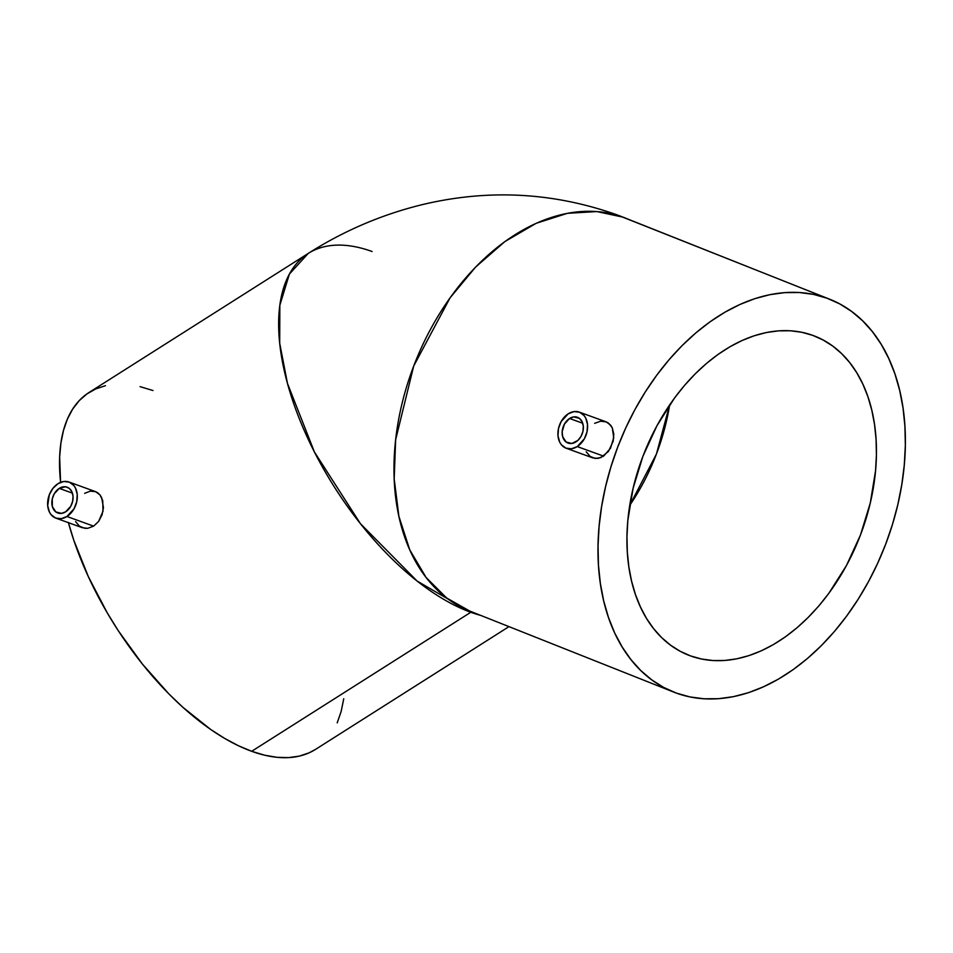 <?xml version="1.0" encoding="UTF-8"?>
<svg xmlns="http://www.w3.org/2000/svg" width="953" height="953" viewBox="0 0 953 953"><rect width="100%" height="100%" fill="white"/><g stroke="black" fill="none" stroke-linecap="round" stroke-linejoin="round"><path stroke-width="1.43" d="M472.319 612.017A2.74 2.025 -70.1 0 0 470.782 612.279L480.777 615.424A211.352 103.031 -122.4 0 1 470.782 612.279A211.352 103.031 -122.4 0 1 306.413 435.366A211.352 103.031 -122.4 0 1 308.212 253.438A211.352 103.031 -122.4 0 1 372.087 251.509M616.15 214.544A425.443 314.168 109.9 0 1 622.964 217.141L625.728 218.189A211.352 142.473 111.7 0 0 622.964 217.141A211.352 142.473 111.7 0 0 414.484 364.022A211.352 142.473 111.7 0 0 469.65 611.004L446.623 597.972L426.122 577.518L409.778 549.893L398.89 516.323L394.185 478.823L395.638 439.786L413.697 366.059L450.078 297.812L475.654 267.031L504.899 241.562L536.158 223.312L567.416 213.317L596.828 211.566L622.964 217.141A425.443 314.168 -70.1 0 0 616.15 214.544M575.957 441.894A13.723 10.138 109.9 0 1 568.083 443.085A13.723 10.138 109.9 0 1 562.175 431.78A13.723 10.138 109.9 0 1 569.549 418.474L582.712 423.239L569.549 418.474L564.474 424.014L562.175 431.626L562.639 436.605L566.118 442.025L571.848 443.467L577.875 440.417L581.044 436.355L582.95 431.352L583.307 426.17L582.057 421.595L579.388 418.343L573.67 416.902L569.549 418.474A13.723 10.138 109.9 0 1 577.423 417.283A13.723 10.138 109.9 0 1 583.343 428.588A13.723 10.138 109.9 0 1 575.957 441.894M594.648 423.335L600.616 421.214L606.263 421.893L579.293 412.113A19.215 14.188 109.9 0 1 587.572 427.945A19.215 14.188 109.9 0 1 577.244 446.576L603.618 456.13L610.48 448.291L613.744 437.653L612.267 427.778L608.693 423.263L606.263 421.893L610.706 425.241L612.267 427.778L613.792 434.091L613.148 441.287L608.502 451.388L600.866 457.619L595.244 458.453L590.098 456.416L586.226 451.793M566.213 448.244L592.873 457.905L598.055 458.393L603.618 456.13L577.244 446.576A19.215 14.188 109.9 0 1 566.213 448.244A19.215 14.188 109.9 0 1 557.934 432.424A19.215 14.188 109.9 0 1 568.274 413.781A19.215 14.188 109.9 0 1 579.293 412.113M65.674 511.809A13.723 10.138 109.9 0 1 57.788 512.988A13.723 10.138 109.9 0 1 51.879 501.695A13.723 10.138 109.9 0 1 59.265 488.377L72.428 493.142L59.265 488.377L54.178 493.916L52.272 498.919L52.344 506.508L55.834 511.94L61.552 513.369L65.674 511.809L70.748 506.257L72.654 501.254L73.012 496.084L71.761 491.51L69.104 488.246L65.423 486.78L59.265 488.377A13.723 10.138 109.9 0 1 67.139 487.186A13.723 10.138 109.9 0 1 73.047 498.49A13.723 10.138 109.9 0 1 65.674 511.809M84.638 493.344L90.332 491.129L95.705 491.7L69.009 482.027A19.215 14.188 109.9 0 1 77.288 497.847A19.215 14.188 109.9 0 1 66.948 516.49L93.608 526.139L98.612 521.434L103.007 511.249L102.733 500.575L100.029 495L98.04 493.035L95.705 491.7L100.029 495L101.614 497.549L103.448 507.568L102.031 514.894L98.612 521.434L93.608 526.139L87.771 528.307L84.805 528.307L79.456 526.187L75.573 521.565M55.929 518.158L82.315 527.712L87.771 528.307L93.608 526.139L66.948 516.49A19.215 14.188 109.9 0 1 55.929 518.158A19.215 14.188 109.9 0 1 47.65 502.326A19.215 14.188 109.9 0 1 57.978 483.695A19.215 14.188 109.9 0 1 69.009 482.027M629.742 505.34A171.552 115.647 111.7 0 0 669.637 404.906L656.45 453.985L629.742 505.34M690.58 655.926L680.216 651.292L670.543 645.157L661.644 637.593L653.615 628.658L646.527 618.437L640.464 607.037L635.46 594.553L631.577 581.127L628.849 566.88L627.312 551.942L626.967 536.468L627.824 520.6L633.102 488.281L642.93 456.261L656.939 425.753L674.593 397.925L684.576 385.357L695.213 373.862L706.387 363.522L717.99 354.468L729.927 346.773L742.077 340.507L754.311 335.742L766.522 332.502L778.589 330.846L790.406 330.774L801.842 332.287L812.802 335.385A171.552 115.647 -68.3 0 1 815.041 336.23A171.552 115.647 -68.3 0 1 859.809 536.706A171.552 115.647 -68.3 0 1 690.58 655.926A171.552 115.647 -68.3 0 1 688.34 655.08A171.552 115.647 -68.3 0 1 643.573 454.605A171.552 115.647 -68.3 0 1 812.802 335.385L823.166 340.018L832.839 346.142L841.737 353.718L849.766 362.652L856.854 372.873L862.918 384.273L867.921 396.746L871.804 410.183L874.532 424.43L876.069 439.369L876.415 454.843L875.557 470.711L870.28 503.017L860.452 535.05L846.443 565.558L828.788 593.385L818.806 605.953L808.168 617.449L796.994 627.777L785.391 636.842L773.455 644.538L761.304 650.804L749.07 655.569L736.86 658.797L724.792 660.465L712.975 660.536L701.539 659.011L690.58 655.926M826.978 298.194L622.964 217.141L826.978 298.194A211.352 142.473 -68.3 0 1 829.729 299.242A211.352 142.473 -68.3 0 1 884.896 546.224A211.352 142.473 -68.3 0 1 676.404 693.117A211.352 142.473 -68.3 0 1 673.652 692.069A211.352 142.473 -68.3 0 1 618.485 445.075A211.352 142.473 -68.3 0 1 826.978 298.194L813.481 294.394L799.388 292.523L784.831 292.607L769.964 294.656L754.919 298.634L739.838 304.507L724.876 312.227L710.176 321.709L695.869 332.871L682.11 345.605L669.006 359.769L656.7 375.256L645.324 391.897L634.96 409.528L625.716 428.004L617.699 447.124L610.968 466.708L605.584 486.578L601.617 506.531L599.092 526.378L598.031 545.938L598.448 564.998L600.354 583.403L603.714 600.962L608.49 617.508L614.649 632.875L622.13 646.92L630.862 659.512L640.75 670.519L651.709 679.846L663.633 687.399L676.404 693.117L689.901 696.917L703.993 698.787L718.55 698.692L733.417 696.655L748.462 692.676L763.532 686.791L778.506 679.084L793.206 669.59L807.513 658.44L821.272 645.705L834.375 631.541L846.669 616.055L858.057 599.413L868.421 581.771L877.653 563.306L885.682 544.187L892.413 524.603L897.797 504.733L901.764 484.779L904.29 464.933L905.35 445.373L904.921 426.301L903.027 407.908L899.668 390.349L894.891 373.802L888.732 358.435L881.251 344.39L872.519 331.799L862.632 320.792L851.672 311.464L839.748 303.9L826.978 298.194M68.413 522.685A211.352 103.031 57.6 0 0 251.675 751.298L470.782 612.279L251.675 751.298A211.352 103.031 57.6 0 0 315.562 749.368L508.985 626.633M829.729 299.242L616.305 214.604C552.859 192.268 488.281 188.92 422.572 204.561C381.998 214.449 343.866 230.733 308.212 253.438L89.094 392.457A211.352 103.031 57.6 0 0 60.587 482.349L59.646 457.047L60.897 443.085L63.506 430.351L67.449 418.963L72.69 409.051L79.182 400.689L86.854 393.97L95.645 388.955L105.461 385.691M308.212 253.438L289.39 274.083L279.837 305.294L279.694 343.199L287.449 383.356L314.43 452.02L360.472 523.733L417.116 581.044L470.782 612.279A2.74 2.025 109.9 0 1 472.354 612.04M469.65 611.004L673.652 692.069M68.33 522.387L73.822 540.303L88.426 576.839L107.415 613.148L118.327 630.779L142.473 664.146L168.919 693.939L182.678 707.126L210.649 729.438L224.586 738.361L238.298 745.675L251.675 751.298L264.565 755.181L276.87 757.301L288.449 757.623L299.194 756.134L309.01 752.882L315.634 749.32M337.207 722.862L341.15 711.486L343.759 698.752M152.98 390.527L140.079 386.644M66.948 516.49L61.195 518.682L55.619 518.039L51.093 514.668L49.449 512.106L47.698 505.709L49.282 494.845L52.903 488.377L57.978 483.695L63.744 481.503L69.307 482.135L73.834 485.506L75.49 488.079L77.241 494.476L76.74 501.731L74.072 508.735L66.948 516.49M577.244 446.576L571.478 448.768L565.915 448.136L561.388 444.765L559.733 442.192L557.981 435.795L558.482 428.54L561.15 421.536L568.274 413.781L574.028 411.589L579.603 412.232L584.129 415.603L585.773 418.164L587.524 424.561L587.024 431.816L584.356 438.821L577.244 446.576"/></g></svg>
